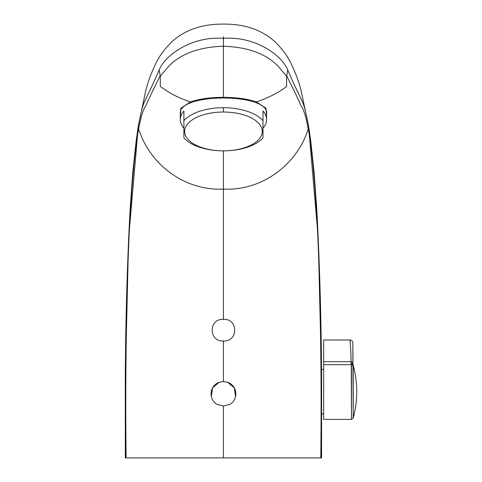 <?xml version="1.0" encoding="UTF-8"?>
<svg xmlns="http://www.w3.org/2000/svg" width="482" height="482" viewBox="0 0 482 482"><rect width="100%" height="100%" fill="white"/><g stroke="black" fill="none" stroke-linecap="round" stroke-linejoin="round"><path stroke-width="0.72" d="M352.866 363.067L352.866 363.591L351.065 362.783L351.065 361.717L352.866 361.988L352.866 342.859L353.234 417.894L353.234 367.905M353.234 365.971L351.498 364.675L323.657 364.675L323.657 419.394L351.498 419.394L353.234 418.063A100.925 100.925 0 0 0 352.999 364.494L351.264 363.832L351.065 362.783M351.498 366.706L351.498 419.213L351.264 363.832M323.657 364.675L323.657 361.717L351.065 361.717C351.113 351.625 349.938 338.635 349.986 340.003L352.023 340.822L352.866 342.841M323.657 361.717L323.657 340.003L349.992 339.979M180.298 117.843L180.883 108.227L190.462 101.913C175.569 96.87 169.068 92.52 160.295 86.507L160.289 76.102L169.086 65.92C181.087 53.641 199.205 47.073 223.443 46.224L223.443 97.358C236.668 97.388 247.658 98.906 256.418 101.913C268.317 97.846 278.373 92.713 286.591 86.507L286.591 76.102L277.795 65.92C265.793 53.641 247.676 47.073 223.443 46.224L223.443 38.349C254.948 35.945 281.789 55.081 287.712 69.962C304.528 108.944 302.563 95.948 308.558 125.856L318.259 238.379L321.614 381.214L321.41 457.9L223.443 457.9L223.443 406.013L216.822 404.326A12.399 12.363 0 0 1 219.171 382.262L223.443 381.599L227.709 382.262L234.342 387.926L235.535 396.614A12.399 12.363 0 0 1 230.059 404.326L223.443 406.013L223.443 457.9L126.115 457.9C125.374 396.626 125.886 336.105 127.658 276.337C129.043 218.37 133.689 153.891 138.647 128.989C149.402 163.29 183.25 190.944 223.443 189.113L223.443 150.854A43.145 21.569 0 0 1 183.895 137.906L183.895 110.987A43.145 21.569 0 0 0 180.298 119.608L180.298 113.758C177.521 92.755 269.348 92.737 266.588 113.758L266.588 119.608A43.145 21.569 180 0 0 262.991 110.987L262.991 137.906A43.145 21.569 0 0 1 223.443 150.854A38.831 19.413 0 0 1 189.812 121.735A38.831 19.413 0 0 1 257.069 121.735A38.831 19.413 0 0 1 223.443 150.854M223.443 357.716L223.443 340.949C238.379 342.009 238.439 318.228 223.443 319.433L223.443 228.209M223.443 112.029L223.443 107.715M223.443 36.728L223.443 38.349C191.932 35.945 165.097 55.081 159.168 69.962C142.353 108.944 144.323 95.948 138.328 125.856L128.622 238.379L125.266 381.214L125.38 457.9M211.327 396.517L212.55 387.908L219.171 382.262M320.771 457.9C321.512 396.626 320.994 336.105 319.229 276.337C317.837 218.37 313.192 153.891 308.233 128.989C297.701 163.097 263.491 191.017 223.443 189.113L223.443 319.433C208.507 318.186 208.435 341.967 223.443 340.949L223.443 381.599M262.991 128.23A43.145 21.569 180 0 0 266.588 119.608M183.895 128.23A43.145 21.569 0 0 1 180.298 119.608M183.895 120.663A43.145 21.569 0 0 1 223.443 107.715A43.145 21.569 0 0 1 262.991 120.663M223.443 97.358C210.297 97.376 199.307 98.894 190.462 101.913M266.588 117.843L265.992 108.215L256.418 101.913M125.477 457.9L126.115 457.9M308.558 125.856L308.233 128.989C305.811 116.15 303.443 108.546 301.13 106.16C299.515 101.925 294.701 91.803 286.688 75.801L286.591 76.102M287.712 69.962L286.688 75.801M138.328 125.856L138.647 128.989C141.075 116.15 143.443 108.546 145.757 106.16C147.365 101.925 152.179 91.803 160.199 75.801L160.289 76.102M159.168 69.962L160.199 75.801M227.709 382.262A12.399 12.363 0 0 1 235.535 396.614M223.443 46.224L223.443 38.349M352.999 364.494L352.866 363.524M323.657 369.525L321.53 369.525M323.657 413.887L321.717 413.887M138.244 126.362L145.793 90.447C147.98 81.82 151.282 72.927 155.698 63.769C159.03 56.46 164.501 49.044 172.116 41.524C185.377 29.721 202.488 23.913 223.443 24.1C244.392 23.913 261.503 29.721 274.77 41.524C282.386 49.044 287.856 56.46 291.182 63.769C295.605 72.927 298.906 81.82 301.087 90.447L308.637 126.362M308.661 126.507L310.769 141.25L314.065 171.947L316.794 209.405C319.711 264.558 321.319 321.825 321.614 381.214L321.554 457.9M138.22 126.507L136.117 141.25L132.815 171.947L130.092 209.405C127.17 264.558 125.561 321.825 125.266 381.214L125.326 457.9"/></g></svg>

